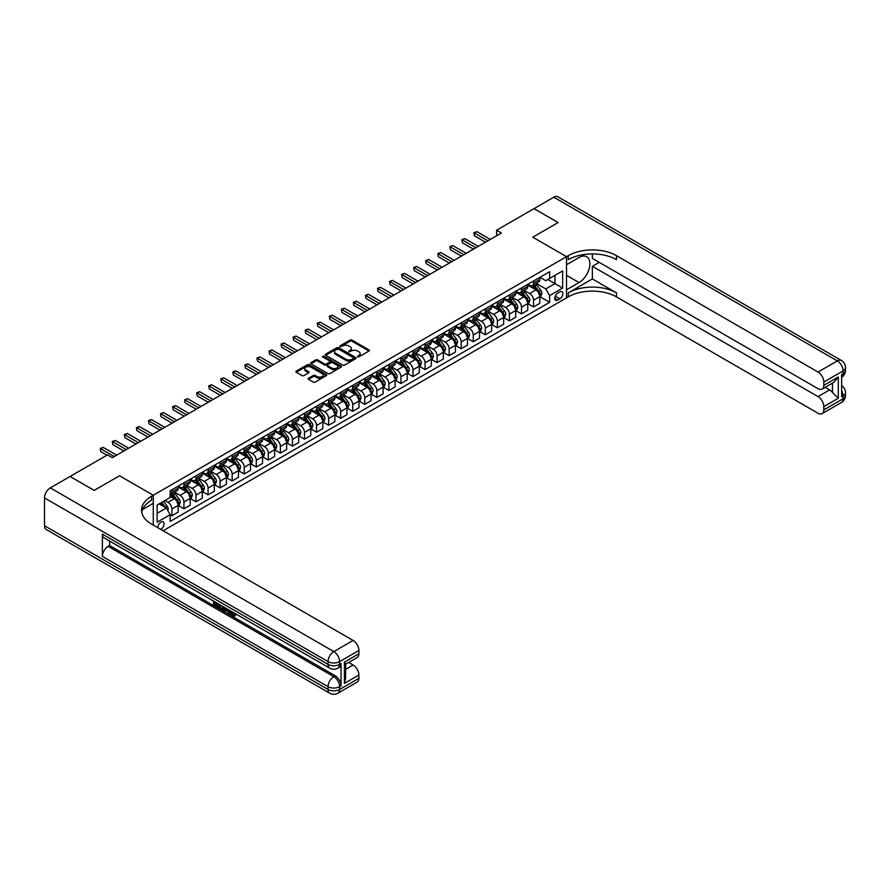 <?xml version="1.0" encoding="UTF-8"?>
<svg xmlns="http://www.w3.org/2000/svg" width="890" height="890" viewBox="0 0 890 890"><rect width="100%" height="100%" fill="white"/><g stroke="black" fill="none" stroke-linecap="round" stroke-linejoin="round"><path stroke-width="1.33" d="M357.613 356.823L358.937 356.823L368.994 351.016A1.335 0.768 0 0 0 369.383 350.471A1.335 0.768 0 0 0 368.994 349.926L351.962 340.08A1.335 0.768 0 0 0 350.059 340.08L340.002 345.887L340.002 346.655L342.628 345.91A4.283 2.47 0 0 1 348.691 345.91L350.115 346.722A4.283 2.47 0 0 1 351.361 348.468A4.283 2.47 0 0 1 350.115 350.226L348.813 351.739L351.439 350.983A4.283 2.47 0 0 1 357.491 350.983L358.915 351.806A4.283 2.47 0 0 1 360.172 353.553A4.283 2.47 0 0 1 358.915 355.31L357.613 356.823L357.613 356.056M160.69 529.372A4.361 2.514 120 0 0 161.001 529.216A4.361 2.514 120 0 0 163.849 525.367A4.361 2.514 120 0 0 163.182 521.874A4.361 2.514 120 0 0 161.001 522.085A4.361 2.514 120 0 0 157.931 527.77M308.507 378.228A1.335 0.768 0 0 0 308.118 378.773A1.335 0.768 0 0 0 308.507 379.329L313.291 382.088A1.335 0.768 0 0 0 315.182 382.088L326.352 375.636A1.335 0.768 0 0 0 326.741 375.091A1.335 0.768 0 0 0 326.352 374.545L309.308 364.711A1.335 0.768 0 0 0 307.417 364.711L296.248 371.152A1.335 0.768 0 0 0 295.858 371.697A1.335 0.768 0 0 0 296.248 372.243L302.022 375.58A1.335 0.768 0 0 0 303.913 375.58L308.697 372.821A1.335 0.768 0 0 0 309.086 372.276A1.335 0.768 0 0 0 308.697 371.731L305.837 370.073A3.582 2.069 0 0 1 304.781 368.616A3.582 2.069 0 0 1 306.994 366.702A3.582 2.069 0 0 1 310.899 367.147L322.113 373.622A3.582 2.069 0 0 1 323.159 375.091A3.582 2.069 0 0 1 320.956 377.004A3.582 2.069 0 0 1 317.051 376.548L315.182 375.469A1.335 0.768 0 0 0 313.291 375.469L308.507 378.228L308.507 379.329M44.5 525.756L328.032 689.45A8.188 4.728 120 0 0 329.723 693.199L46.191 529.505A8.188 4.728 -60 0 1 44.5 525.756L44.5 497.922A8.188 4.728 -60 0 1 50.285 487.898L70.054 476.484L94.162 490.401L119.527 475.761L94.218 490.379L70.11 476.517M70.11 476.462L107.479 454.879L112.296 457.671L501.426 233.002L496.598 230.221L533.967 208.649L558.086 222.567L532.765 237.185L566.518 256.665L153.28 495.252L119.527 475.761L153.28 495.252L151.545 496.253A34.098 19.68 0 0 0 141.554 510.17A34.098 19.68 0 0 0 151.545 524.088L353.096 640.455A8.188 4.728 60 0 1 358.893 650.479L339.602 661.615L339.602 664.396L341.048 663.562A8.188 4.728 60 0 1 339.357 667.311L337.911 668.145A8.188 4.728 -120 0 0 339.602 664.396A8.188 4.728 0 0 1 328.032 664.396L328.032 661.615L44.5 497.922M342.728 365.089A1.335 0.768 0 0 0 344.619 365.089L355.789 358.637A1.335 0.768 0 0 0 356.178 358.091A1.335 0.768 0 0 0 355.789 357.546L338.756 347.712A1.335 0.768 0 0 0 336.854 347.712L325.684 354.153A1.335 0.768 0 0 0 325.295 354.709A1.335 0.768 0 0 0 325.684 355.255L342.728 365.089M322.803 357.024L323.749 357.157L323.749 356.045L341.07 366.046A1.335 0.768 0 0 1 341.46 366.591A1.335 0.768 0 0 1 341.07 367.136L329.901 373.589A1.335 0.768 0 0 1 328.01 373.589L310.966 363.754L310.966 362.653A1.335 0.768 0 0 0 310.577 363.198A1.335 0.768 0 0 0 310.966 363.754M310.966 362.653L315.75 359.894A1.335 0.768 0 0 1 317.641 359.894L324.55 363.888A1.335 0.768 0 0 0 326.441 363.888L329.623 362.052A1.335 0.768 0 0 0 330.012 361.507A1.335 0.768 0 0 0 329.623 360.962L322.425 356.812L323.749 356.045M559.866 291.909L557.741 293.144A4.228 2.436 120 0 0 554.982 296.859A4.228 2.436 120 0 0 555.627 300.253A4.228 2.436 120 0 0 557.741 300.041L559.866 298.818A4.228 2.436 120 0 0 562.625 295.091A4.228 2.436 120 0 0 561.979 291.709A4.228 2.436 120 0 0 559.866 291.909M153.28 525.089L153.28 495.252L153.28 503.317L142.522 509.536M163.115 530.774L568.254 296.871A34.098 19.68 180 0 1 616.47 296.871L818.032 413.238A8.188 4.728 -120 0 0 822.126 413.639A8.188 4.728 -120 0 0 823.817 409.901L843.108 398.764L843.108 395.972L841.662 396.807L841.662 374.534L843.108 373.7L843.108 370.919L823.817 382.055L823.817 385.337L838.28 376.993L838.28 398.264L832.495 392.468L832.495 383.101M534.022 208.616L558.13 222.533L532.765 237.185L566.518 256.665L566.518 297.872L566.518 289.795L579.056 282.564A15.341 8.856 120 0 0 589.08 269.036A15.341 8.856 120 0 0 586.732 256.743A15.341 8.856 120 0 0 579.056 257.499L566.518 264.742L566.518 256.665L568.254 255.664A34.098 19.68 180 0 1 616.47 255.664L818.032 372.031L837.312 360.895L553.791 197.202L534.022 208.672M539.952 277.302L545.781 280.661L549.642 278.437L549.642 271.706L170.157 490.791L170.157 497.532L157.141 505.053L157.141 522.196L170.157 514.676L170.157 521.418L549.642 302.322L549.642 295.591L545.781 288.905L536.192 283.376M549.642 278.437L562.658 270.927L562.658 288.071L549.642 295.591M496.598 230.221L496.598 235.794M547.806 279.493L554.948 283.621L554.948 275.377L562.658 270.927M545.781 288.905L554.948 283.621L562.658 288.071M157.141 513.285L166.297 508.001L159.165 503.885M170.157 514.731L171.892 515.744L171.892 509.002A5.451 3.148 -120 0 0 168.032 502.316L164.95 500.536M171.892 515.744L178.167 512.117L178.167 505.387A5.451 3.148 -120 0 0 174.307 498.7L170.157 496.309M178.311 505.52L183.952 508.78L183.952 502.038A5.451 3.148 -120 0 0 180.091 495.363L174.551 492.159M183.952 508.78L190.215 505.164L190.215 498.422A5.451 3.148 -120 0 0 186.355 491.747L178.167 487.008M190.36 498.567L196 501.815L196 495.085A5.451 3.148 -120 0 0 192.151 488.399L186.611 485.206M196 501.815L202.275 498.2L202.275 491.458A5.451 3.148 -120 0 0 198.414 484.783L190.215 480.055M202.419 491.603L208.06 494.862L208.06 488.12A5.451 3.148 -120 0 0 204.199 481.445L198.659 478.242M208.06 494.862L214.323 491.236L214.323 484.505A5.451 3.148 -120 0 0 210.474 477.819L202.275 473.091M214.468 484.638L220.108 487.898L220.108 481.167A5.451 3.148 -120 0 0 216.259 474.481L210.719 471.288M220.108 487.898L226.383 484.282L226.383 477.541A5.451 3.148 -120 0 0 222.522 470.866L214.323 466.126M226.527 477.685L232.168 480.945L232.168 474.203A5.451 3.148 -120 0 0 228.307 467.517L222.767 464.324M232.168 480.945L238.442 477.318L238.442 470.588A5.451 3.148 -120 0 0 234.582 463.901L226.383 459.173M238.587 470.721L244.227 473.981L244.227 467.239A5.451 3.148 -120 0 0 240.367 460.564L234.827 457.36M244.227 473.981L250.49 470.365L250.49 463.623A5.451 3.148 -120 0 0 246.63 456.948L238.442 452.209M250.635 463.768L256.276 467.016L256.276 460.286A5.451 3.148 -120 0 0 252.415 453.6L246.886 450.407M256.276 467.016L262.55 463.401L262.55 456.67A5.451 3.148 -120 0 0 258.69 449.984L250.49 445.256M262.695 456.804L268.335 460.063L268.335 453.322A5.451 3.148 -120 0 0 264.475 446.647L258.934 443.443M268.335 460.063L274.598 456.436L274.598 449.706A5.451 3.148 -120 0 0 270.749 443.02L262.55 438.292M274.743 449.839L280.383 453.099L280.383 446.368A5.451 3.148 -120 0 0 276.534 439.682L270.994 436.489M280.383 453.099L286.658 449.483L286.658 442.742A5.451 3.148 -120 0 0 282.798 436.067L274.598 431.327M286.803 442.886L292.443 446.146L292.443 439.404A5.451 3.148 -120 0 0 288.582 432.718L283.042 429.525M292.443 446.146L298.706 442.519L298.706 435.789A5.451 3.148 -120 0 0 294.857 429.102L286.658 424.374M298.851 435.922L304.502 439.182L304.502 432.44A5.451 3.148 -120 0 0 300.642 425.765L295.102 422.561M304.502 439.182L310.766 435.566L310.766 428.824A5.451 3.148 -120 0 0 306.905 422.149L298.706 417.41M310.91 428.969L316.551 432.217L316.551 425.487A5.451 3.148 -120 0 0 312.69 418.801L307.15 415.608M316.551 432.217L322.825 428.602L322.825 421.871A5.451 3.148 -120 0 0 318.965 415.185L310.766 410.457M322.97 422.005L328.61 425.264L328.61 418.522A5.451 3.148 -120 0 0 324.75 411.848L319.21 408.644M328.61 425.264L334.874 421.649L334.874 414.907A5.451 3.148 -120 0 0 331.013 408.221L322.825 403.493M335.018 415.04L340.659 418.3L340.659 411.569A5.451 3.148 -120 0 0 336.798 404.883L331.269 401.69M340.659 418.3L346.933 414.684L346.933 407.943A5.451 3.148 -120 0 0 343.073 401.268L334.874 396.528M347.078 408.087L352.718 411.347L352.718 404.605A5.451 3.148 -120 0 0 348.858 397.919L343.318 394.726M352.718 411.347L358.982 407.72L358.982 400.99A5.451 3.148 -120 0 0 355.132 394.303L346.933 389.575M359.126 401.123L364.767 404.383L364.767 397.641A5.451 3.148 -120 0 0 360.917 390.966L355.377 387.762M364.767 404.383L371.041 400.767L371.041 394.025A5.451 3.148 -120 0 0 367.181 387.35L358.982 382.611M371.186 394.17L376.826 397.418L376.826 390.688A5.451 3.148 -120 0 0 372.966 384.002L367.425 380.809M376.826 397.418L383.089 393.803L383.089 387.072A5.451 3.148 -120 0 0 379.24 380.386L371.041 375.658M383.234 387.206L388.886 390.465L388.886 383.724A5.451 3.148 -120 0 0 385.025 377.049L379.485 373.845M388.886 390.465L395.149 386.85L395.149 380.108A5.451 3.148 -120 0 0 391.289 373.422L383.089 368.694M395.293 380.241L400.934 383.501L400.934 376.77A5.451 3.148 -120 0 0 397.074 370.084L391.533 366.891M400.934 383.501L407.208 379.885L407.208 373.144A5.451 3.148 -120 0 0 403.348 366.469L395.149 361.729M407.353 373.288L412.993 376.548L412.993 369.806A5.451 3.148 -120 0 0 409.133 363.131L403.593 359.927M412.993 376.548L419.257 372.921L419.257 366.191A5.451 3.148 -120 0 0 415.396 359.504L407.208 354.776M419.401 366.324L425.042 369.584L425.042 362.842A5.451 3.148 -120 0 0 421.181 356.167L415.652 352.963M425.042 369.584L431.316 365.968L431.316 359.226A5.451 3.148 -120 0 0 427.456 352.551L419.257 347.812M431.461 359.371L437.101 362.619L437.101 355.889A5.451 3.148 -120 0 0 433.241 349.203L427.701 346.01M437.101 362.619L443.365 359.004L443.365 352.273A5.451 3.148 -120 0 0 439.515 345.587L431.316 340.859M443.509 352.407L449.15 355.666L449.15 348.925A5.451 3.148 -120 0 0 445.3 342.25L439.76 339.046M449.15 355.666L455.424 352.051L455.424 345.309A5.451 3.148 -120 0 0 451.564 338.623L443.365 333.895M455.569 345.454L461.209 348.702L461.209 341.971A5.451 3.148 -120 0 0 457.349 335.285L451.809 332.092M461.209 348.702L467.473 345.086L467.473 338.345A5.451 3.148 -120 0 0 463.623 331.67L455.424 326.93M467.617 338.489L473.269 341.749L473.269 335.007A5.451 3.148 -120 0 0 469.408 328.332L463.868 325.128M473.269 341.749L479.532 338.122L479.532 331.392A5.451 3.148 -120 0 0 475.672 324.705L467.473 319.977M479.677 331.525L485.317 334.785L485.317 328.054A5.451 3.148 -120 0 0 481.457 321.368L475.928 318.164M485.317 334.785L491.591 331.169L491.591 324.427A5.451 3.148 -120 0 0 487.731 317.752L479.532 313.013M491.736 324.572L497.377 327.82L497.377 321.09A5.451 3.148 -120 0 0 493.516 314.404L487.976 311.211M497.377 327.82L503.64 324.205L503.64 317.474A5.451 3.148 -120 0 0 499.78 310.788L491.591 306.06M503.784 317.608L509.425 320.867L509.425 314.126A5.451 3.148 -120 0 0 505.576 307.451L500.035 304.247M509.425 320.867L515.699 317.252L515.699 310.51A5.451 3.148 -120 0 0 511.839 303.824L503.64 299.096M515.844 310.655L521.484 313.903L521.484 307.172A5.451 3.148 -120 0 0 517.624 300.486L512.084 297.293M521.484 313.903L527.748 310.287L527.748 303.546A5.451 3.148 -120 0 0 523.899 296.871L515.699 292.131M527.892 303.69L533.533 306.95L533.533 300.208A5.451 3.148 -120 0 0 529.683 293.533L524.143 290.329M533.533 306.95L539.807 303.323L539.807 296.593A5.451 3.148 -120 0 0 535.947 289.906L527.748 285.178M527.892 284.255L529.683 285.29A5.451 3.148 -120 0 0 532.409 285.557A5.451 3.148 -120 0 0 533.533 283.065L533.533 280.995M515.844 291.219L517.624 292.243A5.451 3.148 -120 0 0 520.35 292.521A5.451 3.148 -120 0 0 521.484 290.018L521.484 287.959M503.784 298.172L505.576 299.207A5.451 3.148 -120 0 0 508.301 299.474A5.451 3.148 -120 0 0 509.425 296.982L509.425 294.924M491.736 305.136L493.516 306.171A5.451 3.148 -120 0 0 496.242 306.438A5.451 3.148 -120 0 0 497.377 303.935L497.377 301.877M479.677 312.101L481.457 313.124A5.451 3.148 -120 0 0 484.193 313.402A5.451 3.148 -120 0 0 485.317 310.899L485.317 308.841M467.617 319.054L469.408 320.089A5.451 3.148 -120 0 0 472.134 320.356A5.451 3.148 -120 0 0 473.269 317.864L473.269 315.794M455.569 326.018L457.349 327.042A5.451 3.148 -120 0 0 460.074 327.32A5.451 3.148 -120 0 0 461.209 324.817L461.209 322.759M443.509 332.971L445.3 334.006A5.451 3.148 -120 0 0 448.026 334.273A5.451 3.148 -120 0 0 449.15 331.781L449.15 329.723M431.461 339.935L433.241 340.97A5.451 3.148 -120 0 0 435.966 341.237A5.451 3.148 -120 0 0 437.101 338.734L437.101 336.676M419.401 346.9L421.181 347.923A5.451 3.148 -120 0 0 423.918 348.19A5.451 3.148 -120 0 0 425.042 345.698L425.042 343.64M407.353 353.853L409.133 354.887A5.451 3.148 -120 0 0 411.859 355.155A5.451 3.148 -120 0 0 412.993 352.663L412.993 350.593M395.293 360.817L397.074 361.841A5.451 3.148 -120 0 0 399.81 362.119A5.451 3.148 -120 0 0 400.934 359.616L400.934 357.558M383.234 367.77L385.025 368.805A5.451 3.148 -120 0 0 387.751 369.072A5.451 3.148 -120 0 0 388.886 366.58L388.886 364.522M371.186 374.734L372.966 375.769A5.451 3.148 -120 0 0 375.691 376.036A5.451 3.148 -120 0 0 376.826 373.533L376.826 371.475M359.126 381.699L360.917 382.722A5.451 3.148 -120 0 0 363.643 382.989A5.451 3.148 -120 0 0 364.767 380.497L364.767 378.439M347.078 388.652L348.858 389.686A5.451 3.148 -120 0 0 351.583 389.954A5.451 3.148 -120 0 0 352.718 387.462L352.718 385.392M335.018 395.616L336.798 396.64A5.451 3.148 -120 0 0 339.535 396.918A5.451 3.148 -120 0 0 340.659 394.415L340.659 392.357M322.97 402.569L324.75 403.604A5.451 3.148 -120 0 0 327.476 403.871A5.451 3.148 -120 0 0 328.61 401.379L328.61 399.321M310.91 409.534L312.69 410.568A5.451 3.148 -120 0 0 315.427 410.835A5.451 3.148 -120 0 0 316.551 408.332L316.551 406.274M298.851 416.498L300.642 417.521A5.451 3.148 -120 0 0 303.368 417.788A5.451 3.148 -120 0 0 304.502 415.296L304.502 413.238M286.803 423.451L288.582 424.486A5.451 3.148 -120 0 0 291.308 424.753A5.451 3.148 -120 0 0 292.443 422.261L292.443 420.191M274.743 430.415L276.534 431.439A5.451 3.148 -120 0 0 279.26 431.717A5.451 3.148 -120 0 0 280.383 429.214L280.383 427.156M262.695 437.368L264.475 438.403A5.451 3.148 -120 0 0 267.2 438.67A5.451 3.148 -120 0 0 268.335 436.178L268.335 434.12M250.635 444.332L252.415 445.367A5.451 3.148 -120 0 0 255.152 445.634A5.451 3.148 -120 0 0 256.276 443.131L256.276 441.073M238.587 451.297L240.367 452.32A5.451 3.148 -120 0 0 243.092 452.587A5.451 3.148 -120 0 0 244.227 450.095L244.227 448.037M226.527 458.25L228.307 459.284A5.451 3.148 -120 0 0 231.044 459.551A5.451 3.148 -120 0 0 232.168 457.06L232.168 454.99M214.468 465.214L216.259 466.238A5.451 3.148 -120 0 0 218.985 466.516A5.451 3.148 -120 0 0 220.108 464.013L220.108 461.955M202.419 472.167L204.199 473.202A5.451 3.148 -120 0 0 206.925 473.469A5.451 3.148 -120 0 0 208.06 470.977L208.06 468.919M190.36 479.132L192.151 480.166A5.451 3.148 -120 0 0 194.877 480.433A5.451 3.148 -120 0 0 196 477.93L196 475.872M178.311 486.096L180.091 487.119A5.451 3.148 -120 0 0 182.817 487.386A5.451 3.148 -120 0 0 183.952 484.894L183.952 482.836M539.952 296.726L549.642 302.322M532.409 285.557L538.673 281.941A5.451 3.148 -120 0 0 539.807 279.438L539.807 277.38M520.35 292.521L526.624 288.894A5.451 3.148 -120 0 0 527.748 286.402L527.748 284.344M508.301 299.474L514.565 295.858A5.451 3.148 -120 0 0 515.699 293.366L515.699 291.297M496.242 306.438L502.516 302.822A5.451 3.148 -120 0 0 503.64 300.319L503.64 298.261M484.193 313.402L490.457 309.776A5.451 3.148 -120 0 0 491.591 307.284L491.591 305.226M472.134 320.356L478.397 316.74A5.451 3.148 -120 0 0 479.532 314.237L479.532 312.179M460.074 327.32L466.349 323.693A5.451 3.148 -120 0 0 467.473 321.201L467.473 319.143M448.026 334.273L454.289 330.657A5.451 3.148 -120 0 0 455.424 328.154L455.424 326.096M435.966 341.237L442.241 337.622A5.451 3.148 -120 0 0 443.365 335.118L443.365 333.06M423.918 348.19L430.182 344.575A5.451 3.148 -120 0 0 431.316 342.083L431.316 340.024M411.859 355.155L418.133 351.539A5.451 3.148 -120 0 0 419.257 349.036L419.257 346.978M399.81 362.119L406.074 358.492A5.451 3.148 -120 0 0 407.208 356L407.208 353.942M387.751 369.072L394.014 365.456A5.451 3.148 -120 0 0 395.149 362.953L395.149 360.895M375.691 376.036L381.966 372.421A5.451 3.148 -120 0 0 383.089 369.917L383.089 367.859M363.643 382.989L369.906 379.374A5.451 3.148 -120 0 0 371.041 376.882L371.041 374.812M351.583 389.954L357.858 386.338A5.451 3.148 -120 0 0 358.982 383.835L358.982 381.777M339.535 396.918L345.798 393.291A5.451 3.148 -120 0 0 346.933 390.799L346.933 388.741M327.476 403.871L333.75 400.255A5.451 3.148 -120 0 0 334.874 397.752L334.874 395.694M315.427 410.835L321.691 407.22A5.451 3.148 -120 0 0 322.825 404.716L322.825 402.658M303.368 417.788L309.631 414.173A5.451 3.148 -120 0 0 310.766 411.681L310.766 409.611M291.308 424.753L297.583 421.137A5.451 3.148 -120 0 0 298.706 418.634L298.706 416.576M279.26 431.717L285.523 428.09A5.451 3.148 -120 0 0 286.658 425.598L286.658 423.54M267.2 438.67L273.475 435.054A5.451 3.148 -120 0 0 274.598 432.551L274.598 430.493M255.152 445.634L261.415 442.019A5.451 3.148 -120 0 0 262.55 439.515L262.55 437.457M243.092 452.587L249.367 448.972A5.451 3.148 -120 0 0 250.49 446.48L250.49 444.41M231.044 459.551L237.307 455.936A5.451 3.148 -120 0 0 238.442 453.433L238.442 451.375M218.985 466.516L225.248 462.889A5.451 3.148 -120 0 0 226.383 460.397L226.383 458.339M206.925 473.469L213.2 469.853A5.451 3.148 -120 0 0 214.323 467.35L214.323 465.292M194.877 480.433L201.14 476.806A5.451 3.148 -120 0 0 202.275 474.314L202.275 472.256M182.817 487.386L189.092 483.771A5.451 3.148 -120 0 0 190.215 481.279L190.215 479.209M170.157 494.573A5.451 3.148 -120 0 0 170.769 494.351L177.032 490.735A5.451 3.148 -120 0 0 178.167 488.232L178.167 486.174M170.769 494.351A5.451 3.148 -120 0 0 171.892 491.847L171.892 489.789M166.297 508.001L170.157 514.676M357.991 356.957L358.915 356.423A4.283 2.47 0 0 0 360.172 354.665L360.172 353.553M351.361 348.468L351.361 349.592A4.283 2.47 0 0 1 350.115 351.339L349.18 351.873M368.983 351.027L351.962 341.204A1.335 0.768 0 0 0 350.059 341.204L340.38 346.789M355.778 358.648L338.756 348.824A1.335 0.768 0 0 0 336.854 348.824L325.707 355.266L325.684 354.153M353.419 358.47L353.419 357.713L338.467 349.08L335.775 349.87A4.283 2.47 0 0 0 334.518 351.617A4.283 2.47 0 0 0 335.775 353.363L345.999 359.271A4.283 2.47 0 0 0 352.051 359.271L353.419 358.47L353.419 359.593L353.697 358.091M334.518 351.617L334.518 352.729A4.283 2.47 0 0 0 335.775 354.476L335.775 353.363M353.419 359.593L352.051 360.383A4.283 2.47 0 0 1 345.999 360.383L335.775 354.476M310.988 363.754L315.75 361.006L315.75 359.894M330.012 361.507L330.012 362.619A1.335 0.768 0 0 1 329.623 363.165L326.441 365A1.335 0.768 0 0 1 324.55 365L317.641 361.006A1.335 0.768 0 0 0 315.75 361.006M323.749 357.157L341.048 367.147M331.725 368.026A3.582 2.069 0 0 0 335.63 368.471A3.582 2.069 0 0 0 337.833 366.569A3.582 2.069 0 0 0 336.787 365.1L332.838 362.82A1.335 0.768 0 0 0 330.947 362.82L327.776 364.655A1.335 0.768 0 0 0 327.375 365.2A1.335 0.768 0 0 0 327.776 365.745L331.725 368.026L331.725 369.139A3.582 2.069 0 0 0 335.63 369.584A3.582 2.069 0 0 0 337.833 367.681L337.833 366.569M327.375 365.2L327.375 366.313A1.335 0.768 0 0 0 327.776 366.858L327.776 365.745M331.725 369.139L327.776 366.858M323.159 375.091L323.159 376.203A3.582 2.069 0 0 1 320.956 378.117A3.582 2.069 0 0 1 317.051 377.66L315.182 376.581A1.335 0.768 0 0 0 313.291 376.581L308.53 379.34M304.781 368.616L304.781 369.728A3.582 2.069 0 0 0 305.837 371.186L305.837 370.073M308.674 372.832L305.837 371.186M326.352 374.545L326.352 375.636L309.308 365.823A1.335 0.768 0 0 0 307.417 365.823L296.27 372.254L296.248 371.152M539.807 296.815L540.964 296.147L541.932 293.366A3.616 2.091 -120 0 0 540.775 290.285L536.837 285.022A10.435 6.019 -120 0 0 535.691 283.665M531.775 287.503A10.435 6.019 -120 0 0 529.639 285.267M538.817 294.178L539.974 293.511A3.616 2.091 -120 0 0 538.94 291.341L535.001 286.079A10.435 6.019 -120 0 0 533.866 284.722M532.888 285.278A8.655 4.995 60 0 1 534.312 286.892L537.649 291.341M532.71 285.39A10.435 6.019 60 0 1 533.844 286.747L536.459 290.251M487.92 240.801L474.47 233.035L476.884 231.645L490.334 239.41M485.506 242.191L474.47 235.817L473.936 232.724L476.884 231.645M474.47 235.817L473.936 232.724M527.748 303.768L528.905 303.101L529.873 300.319A3.616 2.091 -120 0 0 528.716 297.238L524.777 291.987A10.435 6.019 -120 0 0 523.643 290.618M519.716 294.457A10.435 6.019 -120 0 0 517.591 292.22M526.769 301.143L527.926 300.475A3.616 2.091 -120 0 0 526.891 298.306L522.942 293.044A10.435 6.019 -120 0 0 521.807 291.675M520.839 292.243A8.655 4.995 60 0 1 522.263 293.856L525.59 298.306M520.65 292.343A10.435 6.019 60 0 1 521.785 293.711L524.41 297.204M515.699 310.732L516.856 310.065L517.813 307.284A3.616 2.091 -120 0 0 516.667 304.202L512.729 298.94A10.435 6.019 -120 0 0 511.583 297.583M507.667 301.421A10.435 6.019 -120 0 0 505.531 299.185M514.709 308.107L515.866 307.439A3.616 2.091 -120 0 0 514.832 305.259L510.893 299.997A10.435 6.019 -120 0 0 509.748 298.639M508.78 299.196A8.655 4.995 60 0 1 510.204 300.809L513.541 305.27M508.591 299.307A10.435 6.019 60 0 1 509.736 300.664L512.351 304.169M503.64 317.697L504.797 317.029L505.765 314.237A3.616 2.091 -120 0 0 504.608 311.166L500.67 305.904A10.435 6.019 -120 0 0 499.535 304.536M495.608 308.374A10.435 6.019 -120 0 0 493.472 306.149M502.65 315.06L503.807 314.393A3.616 2.091 -120 0 0 502.772 312.223L498.834 306.961A10.435 6.019 -120 0 0 497.699 305.593M496.731 306.16A8.655 4.995 60 0 1 498.144 307.773L501.482 312.223M496.542 306.26A10.435 6.019 60 0 1 497.677 307.628L500.302 311.122M475.872 247.765L462.411 239.989L464.825 238.598L478.275 246.363M473.458 249.156L462.411 242.781L461.888 239.688L464.825 238.598M462.411 242.781L461.888 239.688M463.812 254.718L450.362 246.953L452.765 245.562L466.226 253.327M461.398 256.109L450.362 249.734L449.828 246.652L452.765 245.562M450.362 249.734L449.828 246.652M451.753 261.682L438.303 253.917L440.717 252.526L454.167 260.292M449.35 263.073L438.303 256.698L437.769 253.606L440.717 252.526M438.303 256.698L437.769 253.606M491.591 324.65L492.749 323.982L493.705 321.201A3.616 2.091 -120 0 0 492.559 318.119L488.61 312.857A10.435 6.019 -120 0 0 487.475 311.5M483.559 315.338A10.435 6.019 -120 0 0 481.423 313.102M490.601 322.024L491.758 321.357A3.616 2.091 -120 0 0 490.724 319.176L486.786 313.925A10.435 6.019 -120 0 0 485.64 312.557M484.672 313.113A8.655 4.995 60 0 1 486.096 314.737L489.433 319.187M484.483 313.224A10.435 6.019 60 0 1 485.628 314.593L488.243 318.086M439.705 268.635L426.254 260.87L428.657 259.48L442.119 267.245M437.29 270.037L426.254 263.651L425.72 260.57L428.657 259.48M426.254 263.651L425.72 260.57M592.362 278.937L568.254 292.866A34.098 19.68 180 0 1 616.47 292.866L592.362 278.937L592.362 266.299L599.215 262.35M592.362 253.906L592.362 258.4L818.032 388.685A8.188 4.728 -120 0 0 822.126 389.086A8.188 4.728 -120 0 0 823.817 385.337M838.28 398.264L823.817 406.608L823.817 409.901M823.817 406.608A8.188 4.728 -120 0 0 818.032 396.584L829.602 389.909A8.188 4.728 60 0 1 832.495 392.468M592.362 266.299L818.032 396.584M553.791 197.202A8.188 4.728 -60 0 1 557.885 196.801L841.406 360.495A8.188 4.728 120 0 0 837.312 360.895A8.188 4.728 60 0 1 843.108 370.919A8.188 4.728 180 0 0 845.5 367.581A8.188 8.188 0 0 0 841.406 360.495M823.817 382.055A8.188 4.728 -120 0 0 818.032 372.031M825.152 387.339L829.602 389.909M568.254 255.664L568.254 259.68A34.098 19.68 180 0 1 616.47 259.68L616.47 255.664M822.126 389.086L833.952 382.255L838.28 376.993M230.677 610.963L233.825 615.302M230.599 611.764L232.39 615.513L234.782 614.334L235.594 615.023L234.148 616.548L232.457 616.325L229.843 610.484M225.949 610.429L224.814 611.819L223.946 611.319L225.404 607.915M229.075 610.039L230.232 614.056L229.453 614.512L227.929 611.575L225.47 610.151L224.814 611.819M215.191 603.186L215.191 604.61L218.606 606.58L218.606 607.347L217.839 607.792L213.611 605.356L213.611 601.106M218.239 603.776L217.46 604.499L214.423 602.741L214.423 605.055L215.191 604.61M102.361 534.111L328.032 664.396A8.188 4.728 120 0 0 329.723 668.145L104.052 537.86A8.188 4.728 -60 0 1 102.361 534.111L102.361 556.384A8.188 4.728 -60 0 1 108.146 546.36L109.592 545.526L335.263 675.81A8.188 4.728 60 0 1 341.048 685.834L341.048 663.562M109.592 545.526L109.592 541.053M223.635 606.891L223.702 607.803L224.447 607.369L223.668 609.561L221.02 609.639L218.951 608.437L218.951 604.188M344.419 662.115L345.62 663.929L345.62 678.236L344.419 683.386L344.419 662.115L358.893 653.761L358.893 650.479M358.893 653.761A8.188 4.728 60 0 1 357.19 657.51L345.62 664.196M348.646 662.438L353.096 665.008A8.188 4.728 60 0 1 358.893 675.032L344.419 683.386M341.048 685.834L339.602 686.668L339.602 689.45L358.893 678.314L358.893 675.032M358.893 678.314A8.188 4.728 60 0 1 357.19 682.063L337.911 693.199A8.188 4.728 -120 0 0 339.602 689.45A8.188 4.728 0 0 1 328.032 689.45L328.032 686.668L102.361 556.384M151.545 496.253L151.545 500.258A34.098 19.68 0 0 0 141.733 512.173M214.423 605.055L217.839 607.024L218.606 606.58M217.839 607.024L217.839 607.792M214.423 601.573L217.805 603.531M217.46 603.731L217.46 604.499M223.702 607.803L222.901 610.006M219.763 604.666L219.763 608.137L220.954 608.827L222.322 609.138L222.823 606.424M220.542 605.111L220.542 607.692L223.101 608.693M219.763 608.137L220.542 607.692M220.954 608.827L221.732 608.382M227.996 609.416L229.453 614.512M226.171 608.36L225.715 609.517L227.684 610.662L227.228 608.971M226.65 608.638L227.406 609.606M225.715 609.517L226.483 609.072M232.39 615.513L233.158 615.068M233.514 615.646L234.003 614.779L234.827 615.468L235.594 615.023M234.827 615.468L234.148 616.548M479.532 331.614L480.689 330.947L481.657 328.154A3.616 2.091 -120 0 0 480.5 325.084L476.562 319.822A10.435 6.019 -120 0 0 475.416 318.453M471.5 322.302A10.435 6.019 -120 0 0 469.364 320.066M478.542 328.977L479.699 328.31A3.616 2.091 -120 0 0 478.664 326.141L474.726 320.878A10.435 6.019 -120 0 0 473.591 319.521M472.612 320.077A8.655 4.995 60 0 1 474.036 321.691L477.374 326.141M472.434 320.189A10.435 6.019 60 0 1 473.569 321.546L476.195 325.05M427.645 275.6L414.195 267.834L416.609 266.444L430.059 274.209M425.242 276.99L414.195 270.616L413.661 267.523L416.609 266.444M414.195 270.616L413.661 267.523M467.473 338.567L468.63 337.9L469.597 335.118A3.616 2.091 -120 0 0 468.44 332.037L464.502 326.786A10.435 6.019 -120 0 0 463.367 325.417M459.451 329.255A10.435 6.019 -120 0 0 457.315 327.019M466.493 335.942L467.651 335.274A3.616 2.091 -120 0 0 466.616 333.105L462.678 327.843A10.435 6.019 -120 0 0 461.532 326.474M460.564 327.042A8.655 4.995 60 0 1 461.988 328.655L465.314 333.105M460.375 327.142A10.435 6.019 60 0 1 461.51 328.51L464.135 332.003M415.597 282.564L402.135 274.788L404.55 273.397L418 281.162M413.183 283.954L402.135 277.58L401.613 274.487L404.55 273.397M402.135 277.58L401.613 274.487M455.424 345.531L456.581 344.864L457.549 342.083A3.616 2.091 -120 0 0 456.392 339.001L452.454 333.739A10.435 6.019 -120 0 0 451.308 332.382M447.392 336.22A10.435 6.019 -120 0 0 445.256 333.984M454.434 342.906L455.591 342.238A3.616 2.091 -120 0 0 454.556 340.058L450.618 334.796A10.435 6.019 -120 0 0 449.483 333.439M448.504 333.995A8.655 4.995 60 0 1 449.928 335.608L453.266 340.069M448.326 334.106A10.435 6.019 60 0 1 449.461 335.463L452.076 338.968M403.537 289.517L390.087 281.752L392.501 280.361L405.951 288.126M401.123 290.908L390.087 284.533L389.553 281.44L392.501 280.361M390.087 284.533L389.553 281.44M443.365 352.496L444.522 351.828L445.49 349.036A3.616 2.091 -120 0 0 444.332 345.965L440.394 340.703A10.435 6.019 -120 0 0 439.26 339.335M435.332 343.173A10.435 6.019 -120 0 0 433.196 340.948M442.386 349.859L443.543 349.192A3.616 2.091 -120 0 0 442.508 347.022L438.559 341.76A10.435 6.019 -120 0 0 437.424 340.392M436.456 340.959A8.655 4.995 60 0 1 437.88 342.572L441.206 347.022M436.267 341.059A10.435 6.019 60 0 1 437.402 342.428L440.027 345.921M391.489 296.481L378.028 288.716L380.442 287.314L393.892 295.091M389.075 297.872L378.028 291.497L377.505 288.405L380.442 287.314M378.028 291.497L377.505 288.405M431.316 359.449L432.473 358.781L433.43 356A3.616 2.091 -120 0 0 432.284 352.918L428.346 347.656A10.435 6.019 -120 0 0 427.2 346.299M423.284 350.137A10.435 6.019 -120 0 0 421.148 347.901M430.326 356.823L431.483 356.156A3.616 2.091 -120 0 0 430.449 353.975L426.51 348.724A10.435 6.019 -120 0 0 425.364 347.356M424.397 347.912A8.655 4.995 60 0 1 425.82 349.536L429.158 353.986M424.207 348.023A10.435 6.019 60 0 1 425.353 349.392L427.968 352.885M379.429 303.434L365.979 295.669L368.382 294.279L381.843 302.044M377.015 304.825L365.979 298.45L365.445 295.369L368.382 294.279M365.979 298.45L365.445 295.369M419.257 366.413L420.414 365.745L421.382 362.953A3.616 2.091 -120 0 0 420.225 359.883L416.286 354.62A10.435 6.019 -120 0 0 415.152 353.252M411.224 357.101A10.435 6.019 -120 0 0 409.089 354.865M418.267 363.776L419.424 363.109A3.616 2.091 -120 0 0 418.389 360.94L414.451 355.677A10.435 6.019 -120 0 0 413.316 354.32M412.348 354.876A8.655 4.995 60 0 1 413.761 356.49L417.099 360.94M412.159 354.988A10.435 6.019 60 0 1 413.294 356.345L415.919 359.849M367.37 310.399L353.92 302.633L356.334 301.243L369.784 309.008M364.967 311.789L353.92 305.415L353.386 302.322L356.334 301.243M353.92 305.415L353.386 302.322M407.208 373.366L408.365 372.699L409.322 369.917A3.616 2.091 -120 0 0 408.176 366.836L404.227 361.585A10.435 6.019 -120 0 0 403.092 360.216M399.176 364.055A10.435 6.019 -120 0 0 397.04 361.818M406.218 370.741L407.375 370.073A3.616 2.091 -120 0 0 406.341 367.904L402.402 362.642A10.435 6.019 -120 0 0 401.257 361.273M400.289 361.841A8.655 4.995 60 0 1 401.713 363.454L405.05 367.904M400.099 361.941A10.435 6.019 60 0 1 401.245 363.309L403.86 366.802M355.321 317.363L341.871 309.587L344.274 308.196L357.736 315.961M352.907 318.753L341.871 312.379L341.337 309.286L344.274 308.196M341.871 312.379L341.337 309.286M395.149 380.33L396.306 379.663L397.274 376.882A3.616 2.091 -120 0 0 396.117 373.8L392.178 368.538A10.435 6.019 -120 0 0 391.033 367.181M387.117 371.019A10.435 6.019 -120 0 0 384.981 368.783M394.159 377.705L395.316 377.037A3.616 2.091 -120 0 0 394.281 374.857L390.343 369.595A10.435 6.019 -120 0 0 389.208 368.238M388.229 368.794A8.655 4.995 60 0 1 389.653 370.407L392.991 374.868M388.051 368.905A10.435 6.019 60 0 1 389.186 370.262L391.811 373.767M343.262 324.316L329.812 316.551L332.226 315.16L345.676 322.925M340.859 325.707L329.812 319.332L329.278 316.239L332.226 315.16M329.812 319.332L329.278 316.239M383.089 387.295L384.246 386.627L385.214 383.835A3.616 2.091 -120 0 0 384.057 380.764L380.119 375.502A10.435 6.019 -120 0 0 378.984 374.134M375.068 377.972A10.435 6.019 -120 0 0 372.932 375.747M382.11 384.658L383.267 383.991A3.616 2.091 -120 0 0 382.233 381.821L378.295 376.559A10.435 6.019 -120 0 0 377.149 375.191M376.181 375.758A8.655 4.995 60 0 1 377.605 377.371L380.931 381.821M375.992 375.858A10.435 6.019 60 0 1 377.126 377.226L379.752 380.72M331.214 331.28L317.752 323.515L320.166 322.113L333.617 329.89M328.799 332.671L317.752 326.296L317.229 323.204L320.166 322.113M317.752 326.296L317.229 323.204M371.041 394.248L372.198 393.58L373.166 390.799A3.616 2.091 -120 0 0 372.009 387.717L368.071 382.455A10.435 6.019 -120 0 0 366.925 381.098M363.009 384.936A10.435 6.019 -120 0 0 360.873 382.7M370.051 391.622L371.208 390.955A3.616 2.091 -120 0 0 370.173 388.774L366.235 383.512A10.435 6.019 -120 0 0 365.1 382.155M364.121 382.711A8.655 4.995 60 0 1 365.545 384.335L368.883 388.785M363.943 382.822A10.435 6.019 60 0 1 365.078 384.191L367.692 387.684M319.154 338.233L305.704 330.468L308.118 329.078L321.568 336.843M316.74 339.624L305.704 333.249L305.17 330.168L308.118 329.078M305.704 333.249L305.17 330.168M358.982 401.212L360.139 400.545L361.106 397.752A3.616 2.091 -120 0 0 359.949 394.682L356.011 389.42A10.435 6.019 -120 0 0 354.876 388.051M350.949 391.9A10.435 6.019 -120 0 0 348.813 389.664M358.003 398.575L359.159 397.908A3.616 2.091 -120 0 0 358.125 395.739L354.176 390.476A10.435 6.019 -120 0 0 353.041 389.119M352.073 389.675A8.655 4.995 60 0 1 353.497 391.289L356.823 395.739M351.884 389.787A10.435 6.019 60 0 1 353.019 391.144L355.644 394.637M307.106 345.198L293.644 337.432L296.059 336.042L309.509 343.807M304.692 346.588L293.644 340.214L293.122 337.121L296.059 336.042M293.644 340.214L293.122 337.121M346.933 408.165L348.09 407.498L349.047 404.716A3.616 2.091 -120 0 0 347.901 401.635L343.952 396.384A10.435 6.019 -120 0 0 342.817 395.015M338.901 398.853A10.435 6.019 -120 0 0 336.765 396.617M345.943 405.54L347.1 404.872A3.616 2.091 -120 0 0 346.065 402.703L342.127 397.441A10.435 6.019 -120 0 0 340.981 396.072M340.013 396.64A8.655 4.995 60 0 1 341.437 398.253L344.775 402.703M339.824 396.74A10.435 6.019 60 0 1 340.97 398.108L343.584 401.601M295.046 352.162L281.596 344.386L283.999 342.995L297.46 350.76M292.632 353.553L281.596 347.178L281.062 344.085L283.999 342.995M281.596 347.178L281.062 344.085M334.874 415.129L336.031 414.462L336.999 411.681A3.616 2.091 -120 0 0 335.841 408.599L331.903 403.337A10.435 6.019 -120 0 0 330.769 401.98M326.841 405.818A10.435 6.019 -120 0 0 324.705 403.582M333.884 412.504L335.041 411.825A3.616 2.091 -120 0 0 334.006 409.656L330.068 404.394A10.435 6.019 -120 0 0 328.933 403.036M327.965 403.593A8.655 4.995 60 0 1 329.378 405.206L332.715 409.667M327.776 403.704A10.435 6.019 60 0 1 328.911 405.061L331.536 408.566M282.987 359.115L269.536 351.35L271.951 349.959L285.401 357.724M280.584 360.506L269.536 354.131L269.002 351.038L271.951 349.959M269.536 354.131L269.002 351.038M322.825 422.094L323.982 421.415L324.939 418.634A3.616 2.091 -120 0 0 323.793 415.563L319.844 410.301A10.435 6.019 -120 0 0 318.709 408.933M314.793 412.771A10.435 6.019 -120 0 0 312.657 410.535M321.835 419.457L322.992 418.79A3.616 2.091 -120 0 0 321.957 416.62L318.019 411.358A10.435 6.019 -120 0 0 316.873 409.99M315.906 410.557A8.655 4.995 60 0 1 317.329 412.17L320.667 416.62M315.716 410.657A10.435 6.019 60 0 1 316.862 412.026L319.477 415.519M270.938 366.079L257.488 358.314L259.891 356.912L273.352 364.689M268.524 367.47L257.488 361.095L256.954 358.003L259.891 356.912M257.488 361.095L256.954 358.003M310.766 429.047L311.923 428.379L312.891 425.598A3.616 2.091 -120 0 0 311.734 422.516L307.795 417.254A10.435 6.019 -120 0 0 306.649 415.897M302.733 419.735A10.435 6.019 -120 0 0 300.598 417.499M309.776 426.421L310.933 425.754A3.616 2.091 -120 0 0 309.898 423.573L305.96 418.311A10.435 6.019 -120 0 0 304.825 416.954M303.846 417.51A8.655 4.995 60 0 1 305.27 419.134L308.607 423.584M303.668 417.621A10.435 6.019 60 0 1 304.803 418.99L307.428 422.483M258.879 373.032L245.429 365.267L247.843 363.877L261.293 371.642M256.476 374.423L245.429 368.048L244.895 364.967L247.843 363.877M245.429 368.048L244.895 364.967M298.706 436.011L299.863 435.344L300.831 432.551A3.616 2.091 -120 0 0 299.674 429.481L295.736 424.219A10.435 6.019 -120 0 0 294.601 422.85M290.685 426.699A10.435 6.019 -120 0 0 288.549 424.463M297.727 433.374L298.884 432.707A3.616 2.091 -120 0 0 297.85 430.538L293.9 425.275A10.435 6.019 -120 0 0 292.766 423.918M291.798 424.474A8.655 4.995 60 0 1 293.222 426.088L296.548 430.538M291.608 424.586A10.435 6.019 60 0 1 292.743 425.943L295.369 429.436M246.83 379.997L233.369 372.231L235.783 370.841L249.233 378.606M244.416 381.387L233.369 375.013L232.846 371.92L235.783 370.841M233.369 375.013L232.846 371.92M286.658 442.964L287.815 442.297L288.772 439.515A3.616 2.091 -120 0 0 287.626 436.434L283.688 431.183A10.435 6.019 -120 0 0 282.542 429.814M278.626 433.653A10.435 6.019 -120 0 0 276.49 431.416M285.668 440.339L286.825 439.671A3.616 2.091 -120 0 0 285.79 437.491L281.852 432.24A10.435 6.019 -120 0 0 280.717 430.871M279.738 431.428A8.655 4.995 60 0 1 281.162 433.052L284.5 437.502M279.56 431.539A10.435 6.019 60 0 1 280.695 432.907L283.309 436.4M234.771 386.961L221.321 379.185L223.735 377.794L237.185 385.559M232.357 388.351L221.321 381.977L220.787 378.884L223.735 377.794M221.321 381.977L220.787 378.884M274.598 449.928L275.755 449.261L276.723 446.48A3.616 2.091 -120 0 0 275.566 443.398L271.628 438.136A10.435 6.019 -120 0 0 270.493 436.779M266.566 440.617A10.435 6.019 -120 0 0 264.43 438.381M273.619 447.303L274.776 446.624A3.616 2.091 -120 0 0 273.742 444.455L269.792 439.193A10.435 6.019 -120 0 0 268.658 437.836M267.69 438.392A8.655 4.995 60 0 1 269.114 440.005L272.44 444.455M267.501 438.503A10.435 6.019 60 0 1 268.635 439.86L271.261 443.365M222.722 393.914L209.261 386.149L211.675 384.758L225.126 392.523M220.308 395.305L209.261 388.93L208.738 385.837L211.675 384.758M209.261 388.93L208.738 385.837M262.55 456.893L263.707 456.214L264.664 453.433A3.616 2.091 -120 0 0 263.518 450.362L259.569 445.1A10.435 6.019 -120 0 0 258.434 443.732M254.518 447.57A10.435 6.019 -120 0 0 252.382 445.334M261.56 454.256L262.717 453.589A3.616 2.091 -120 0 0 261.682 451.419L257.744 446.157A10.435 6.019 -120 0 0 256.598 444.789M255.63 445.356A8.655 4.995 60 0 1 257.054 446.969L260.392 451.419M255.441 445.456A10.435 6.019 60 0 1 256.587 446.825L259.201 450.318M210.663 400.878L197.213 393.113L199.616 391.711L213.077 399.488M208.249 402.269L197.213 395.894L196.679 392.801L199.616 391.711M197.213 395.894L196.679 392.801M250.49 463.846L251.648 463.178L252.615 460.397A3.616 2.091 -120 0 0 251.458 457.315L247.52 452.053A10.435 6.019 -120 0 0 246.385 450.696M242.458 454.534A10.435 6.019 -120 0 0 240.322 452.298M249.5 461.22L250.657 460.553A3.616 2.091 -120 0 0 249.623 458.372L245.685 453.11A10.435 6.019 -120 0 0 244.55 451.753M243.582 452.309A8.655 4.995 60 0 1 244.995 453.933L248.332 458.383M243.393 452.42A10.435 6.019 60 0 1 244.528 453.789L247.153 457.282M198.604 407.831L185.153 400.066L187.567 398.676L201.018 406.441M196.201 409.222L185.153 402.847L184.619 399.766L187.567 398.676M185.153 402.847L184.619 399.766M238.442 470.81L239.599 470.143L240.556 467.35A3.616 2.091 -120 0 0 239.41 464.28L235.461 459.018A10.435 6.019 -120 0 0 234.326 457.649M230.41 461.498A10.435 6.019 -120 0 0 228.274 459.262M237.452 468.173L238.609 467.506A3.616 2.091 -120 0 0 237.574 465.337L233.636 460.074A10.435 6.019 -120 0 0 232.49 458.706M231.522 459.273A8.655 4.995 60 0 1 232.946 460.887L236.284 465.337M231.333 459.385A10.435 6.019 60 0 1 232.479 460.742L235.094 464.235M186.555 414.796L173.105 407.03L175.508 405.64L188.969 413.405M184.141 416.186L173.105 409.812L172.571 406.719L175.508 405.64M173.105 409.812L172.571 406.719M226.383 477.763L227.54 477.096L228.508 474.314A3.616 2.091 -120 0 0 227.351 471.233L223.412 465.982A10.435 6.019 -120 0 0 222.266 464.613M218.35 468.452A10.435 6.019 -120 0 0 216.214 466.215M225.393 475.138L226.549 474.47A3.616 2.091 -120 0 0 225.515 472.29L221.577 467.039A10.435 6.019 -120 0 0 220.442 465.67M219.463 466.226A8.655 4.995 60 0 1 220.887 467.851L224.224 472.301M219.285 466.338A10.435 6.019 60 0 1 220.42 467.706L223.045 471.199M174.496 421.749L161.046 413.984L163.46 412.593L176.91 420.358M172.093 423.151L161.046 416.776L160.512 413.683L163.46 412.593M161.046 416.776L160.512 413.683M214.323 484.727L215.48 484.06L216.448 481.279A3.616 2.091 -120 0 0 215.291 478.197L211.353 472.935A10.435 6.019 -120 0 0 210.218 471.578M206.302 475.416A10.435 6.019 -120 0 0 204.166 473.18M213.344 482.102L214.501 481.423A3.616 2.091 -120 0 0 213.466 479.254L209.517 473.992A10.435 6.019 -120 0 0 208.382 472.635M207.415 473.191A8.655 4.995 60 0 1 208.839 474.804L212.165 479.254M207.225 473.302A10.435 6.019 60 0 1 208.36 474.659L210.986 478.164M162.447 428.713L148.986 420.948L151.4 419.557L164.85 427.322M160.033 430.104L148.986 423.729L148.463 420.636L151.4 419.557M148.986 423.729L148.463 420.636M202.275 491.692L203.432 491.013L204.388 488.232A3.616 2.091 -120 0 0 203.243 485.161L199.304 479.899A10.435 6.019 -120 0 0 198.159 478.531M194.243 482.369A10.435 6.019 -120 0 0 192.107 480.133M201.285 489.055L202.442 488.388A3.616 2.091 -120 0 0 201.407 486.218L197.469 480.956A10.435 6.019 -120 0 0 196.334 479.588M195.355 480.155A8.655 4.995 60 0 1 196.779 481.768L200.117 486.218M195.177 480.255A10.435 6.019 60 0 1 196.312 481.624L198.926 485.117M150.388 435.677L136.938 427.912L139.352 426.51L152.802 434.287M147.974 437.068L136.938 430.693L136.404 427.601L139.352 426.51M136.938 430.693L136.404 427.601M190.215 498.645L191.372 497.977L192.34 495.196A3.616 2.091 -120 0 0 191.183 492.114L187.245 486.852A10.435 6.019 -120 0 0 186.11 485.495M182.183 489.333A10.435 6.019 -120 0 0 180.047 487.097M189.225 496.019L190.393 495.352A3.616 2.091 -120 0 0 189.359 493.171L185.409 487.909A10.435 6.019 -120 0 0 184.274 486.552M183.307 487.108A8.655 4.995 60 0 1 184.731 488.732L188.057 493.182M183.118 487.219A10.435 6.019 60 0 1 184.252 488.577L186.878 492.081M138.339 442.63L124.878 434.865L127.292 433.474L140.742 441.24M135.925 444.021L124.878 437.646L124.355 434.565L127.292 433.474M124.878 437.646L124.355 434.565M178.167 505.609L179.324 504.942L180.281 502.149A3.616 2.091 -120 0 0 179.135 499.079L175.185 493.817A10.435 6.019 -120 0 0 174.051 492.448M177.177 502.972L178.334 502.305A3.616 2.091 -120 0 0 177.299 500.136L173.361 494.873A10.435 6.019 -120 0 0 172.215 493.505M171.247 494.072A8.655 4.995 60 0 1 172.671 495.686L176.009 500.136M171.058 494.184A10.435 6.019 60 0 1 172.204 495.541L174.818 499.034M126.28 449.595L112.83 441.829L115.233 440.439L128.694 448.204M123.866 450.985L112.83 444.611L112.296 441.518L115.233 440.439M112.83 444.611L112.296 441.518M167.743 510.504L168.232 509.113A3.616 2.091 -120 0 0 167.075 506.032L163.56 501.337M165.573 507.578A3.616 2.091 -120 0 0 165.24 507.089L161.724 502.405M160.823 502.928L163.348 506.299M160.567 503.072L162.714 505.932M114.22 456.548L100.77 448.782L103.184 447.392L116.635 455.157M106.989 455.157L100.77 451.575L100.236 448.482L103.184 447.392M100.77 451.575L100.236 448.482M168.032 502.316L174.307 498.7M180.091 495.363L186.355 491.747M192.151 488.399L198.414 484.783M204.199 481.445L210.474 477.819M216.259 474.481L222.522 470.866M228.307 467.517L234.582 463.901M240.367 460.564L246.63 456.948M252.415 453.6L258.69 449.984M264.475 446.647L270.749 443.02M276.534 439.682L282.798 436.067M288.582 432.718L294.857 429.102M300.642 425.765L306.905 422.149M312.69 418.801L318.965 415.185M324.75 411.848L331.013 408.221M336.798 404.883L343.073 401.268M348.858 397.919L355.132 394.303M360.917 390.966L367.181 387.35M372.966 384.002L379.24 380.386M385.025 377.049L391.289 373.422M397.074 370.084L403.348 366.469M409.133 363.131L415.396 359.504M421.181 356.167L427.456 352.551M433.241 349.203L439.515 345.587M445.3 342.25L451.564 338.623M457.349 335.285L463.623 331.67M469.408 328.332L475.672 324.705M481.457 321.368L487.731 317.752M493.516 314.404L499.78 310.788M505.576 307.451L511.839 303.824M517.624 300.486L523.899 296.871M529.683 293.533L535.947 289.906M533.533 283.065L539.807 279.438M533.533 300.208L539.807 296.593M521.484 307.172L527.748 303.546M521.484 290.018L527.748 286.402M509.425 314.126L515.699 310.51M509.425 296.982L515.699 293.366M497.377 321.09L503.64 317.474M497.377 303.935L503.64 300.319M485.317 328.054L491.591 324.427M485.317 310.899L491.591 307.284M473.269 335.007L479.532 331.392M473.269 317.864L479.532 314.237M461.209 341.971L467.473 338.345M461.209 324.817L467.473 321.201M449.15 348.925L455.424 345.309M449.15 331.781L455.424 328.154M437.101 355.889L443.365 352.273M437.101 338.734L443.365 335.118M425.042 362.842L431.316 359.226M425.042 345.698L431.316 342.083M412.993 369.806L419.257 366.191M412.993 352.663L419.257 349.036M400.934 376.77L407.208 373.144M400.934 359.616L407.208 356M388.886 383.724L395.149 380.108M388.886 366.58L395.149 362.953M376.826 390.688L383.089 387.072M376.826 373.533L383.089 369.917M364.767 397.641L371.041 394.025M364.767 380.497L371.041 376.882M352.718 404.605L358.982 400.99M352.718 387.462L358.982 383.835M340.659 411.569L346.933 407.943M340.659 394.415L346.933 390.799M328.61 418.522L334.874 414.907M328.61 401.379L334.874 397.752M316.551 425.487L322.825 421.871M316.551 408.332L322.825 404.716M304.502 432.44L310.766 428.824M304.502 415.296L310.766 411.681M292.443 439.404L298.706 435.789M292.443 422.261L298.706 418.634M280.383 446.368L286.658 442.742M280.383 429.214L286.658 425.598M268.335 453.322L274.598 449.706M268.335 436.178L274.598 432.551M256.276 460.286L262.55 456.67M256.276 443.131L262.55 439.515M244.227 467.239L250.49 463.623M244.227 450.095L250.49 446.48M232.168 474.203L238.442 470.588M232.168 457.06L238.442 453.433M220.108 481.167L226.383 477.541M220.108 464.013L226.383 460.397M208.06 488.12L214.323 484.505M208.06 470.977L214.323 467.35M196 495.085L202.275 491.458M196 477.93L202.275 474.314M183.952 502.038L190.215 498.422M183.952 484.894L190.215 481.279M171.892 509.002L178.167 505.387M171.892 491.847L178.167 488.232M555.238 296.147L559.866 298.818M554.748 298.317L557.741 300.041M358.915 356.423L358.915 355.31M348.813 351.739L348.813 350.972M350.115 351.339L350.115 350.226M340.002 346.655L340.002 345.887M350.059 341.204L350.059 340.08M351.962 341.204L351.962 340.08M368.994 351.016L368.994 349.926M336.854 348.824L336.854 347.712M338.756 348.824L338.756 347.712M355.789 358.637L355.789 357.546M345.999 360.383L345.999 359.271M352.051 360.383L352.051 359.271M317.641 361.006L317.641 359.894M324.55 365L324.55 363.888M326.441 365L326.441 363.888M329.623 363.165L329.623 362.052M341.07 367.136L341.07 366.046M313.291 376.581L313.291 375.469M315.182 376.581L315.182 375.469M317.051 377.66L317.051 376.548M308.697 372.821L308.697 371.731M307.417 365.823L307.417 364.711M309.308 365.823L309.308 364.711M539.54 294.801L541.899 293.433M535.001 286.079L536.837 285.022M532.164 287.726L533.844 286.747M538.94 291.341L540.775 290.285M538.65 292.754L539.974 293.511M527.481 301.755L529.85 300.386M522.942 293.044L524.777 291.987M520.105 294.679L521.785 293.711M526.891 298.306L528.716 297.238M526.602 299.707L527.926 300.475M515.421 308.719L517.791 307.35M510.893 299.997L512.729 298.94M508.045 301.643L509.736 300.664M514.832 305.259L516.667 304.202M514.542 306.672L515.866 307.439M503.373 315.672L505.743 314.315M498.834 306.961L500.67 305.904M495.997 308.596L497.677 307.628M502.772 312.223L504.608 311.166M502.494 313.636L503.807 314.393M491.313 322.636L493.683 321.268M486.786 313.925L488.61 312.857M483.938 315.561L485.628 314.593M490.724 319.176L492.559 318.119M490.435 320.589L491.758 321.357M568.254 292.866L568.254 296.871M616.47 292.866L616.47 296.871M841.662 390.721A8.188 4.728 60 0 1 843.108 395.972A8.188 4.728 180 0 0 845.5 392.635A8.188 8.188 0 0 0 841.662 385.693M841.406 402.503A8.188 8.188 0 0 0 845.5 395.416A8.188 4.728 0 0 1 843.108 398.764A8.188 4.728 60 0 1 841.406 402.503L822.126 413.639M843.108 373.7A8.188 4.728 60 0 1 841.662 377.293A8.188 8.188 0 0 0 845.5 370.362A8.188 4.728 0 0 1 843.108 373.7M566.518 275.322L579.056 282.564M50.285 487.898L333.817 651.591L353.096 640.455M108.146 546.36L333.817 676.645L335.263 675.81M345.62 669.336L353.096 665.008M333.817 651.591A8.188 4.728 120 0 0 328.032 661.615A8.188 4.728 180 0 0 339.602 661.615A8.188 4.728 -120 0 0 333.817 651.591M333.817 676.645A8.188 4.728 120 0 0 328.032 686.668A8.188 4.728 180 0 0 339.602 686.668A8.188 4.728 -120 0 0 333.817 676.645M479.265 329.6L481.635 328.232M474.726 320.878L476.562 319.822M471.889 322.525L473.569 321.546M478.664 326.141L480.5 325.084M478.386 327.553L479.699 328.31M467.205 336.553L469.575 335.185M462.678 327.843L464.502 326.786M459.83 329.478L461.51 328.51M466.616 333.105L468.44 332.037M466.327 334.507L467.651 335.274M455.157 343.518L457.516 342.149M450.618 334.796L452.454 333.739M447.781 336.442L449.461 335.463M454.556 340.058L456.392 339.001M454.267 341.471L455.591 342.238M443.098 350.471L445.467 349.114M438.559 341.76L440.394 340.703M435.722 343.395L437.402 342.428M442.508 347.022L444.332 345.965M442.219 348.435L443.543 349.192M431.038 357.435L433.408 356.067M426.51 348.724L428.346 347.656M423.662 350.36L425.353 349.392M430.449 353.975L432.284 352.918M430.159 355.388L431.483 356.156M418.99 364.399L421.359 363.031M414.451 355.677L416.286 354.62M411.614 357.324L413.294 356.345M418.389 360.94L420.225 359.883M418.111 362.352L419.424 363.109M406.93 371.353L409.3 369.984M402.402 362.642L404.227 361.585M399.554 364.277L401.245 363.309M406.341 367.904L408.176 366.836M406.051 369.305L407.375 370.073M394.882 378.317L397.252 376.948M390.343 369.595L392.178 368.538M387.506 371.241L389.186 370.262M394.281 374.857L396.117 373.8M394.003 376.27L395.316 377.037M382.822 385.27L385.192 383.913M378.295 376.559L380.119 375.502M375.447 378.194L377.126 377.226M382.233 381.821L384.057 380.764M381.944 383.234L383.267 383.991M370.774 392.234L373.132 390.866M366.235 383.512L368.071 382.455M363.398 385.159L365.078 384.191M370.173 388.774L372.009 387.717M369.884 390.187L371.208 390.955M358.714 399.198L361.084 397.83M354.176 390.476L356.011 389.42M351.339 392.123L353.019 391.144M358.125 395.739L359.949 394.682M357.836 397.151L359.159 397.908M346.655 406.151L349.025 404.783M342.127 397.441L343.952 396.384M339.279 399.076L340.97 398.108M346.065 402.703L347.901 401.635M345.776 404.105L347.1 404.872M334.607 413.116L336.976 411.747M330.068 404.394L331.903 403.337M327.231 406.04L328.911 405.061M334.006 409.656L335.841 408.599M333.728 411.069L335.041 411.825M322.547 420.069L324.917 418.712M318.019 411.358L319.844 410.301M315.171 412.993L316.862 412.026M321.957 416.62L323.793 415.563M321.668 418.033L322.992 418.79M310.499 427.033L312.868 425.665M305.96 418.311L307.795 417.254M303.123 419.958L304.803 418.99M309.898 423.573L311.734 422.516M309.62 424.986L310.933 425.754M298.439 433.997L300.809 432.629M293.9 425.275L295.736 424.219M291.063 426.922L292.743 425.943M297.85 430.538L299.674 429.481M297.56 431.95L298.884 432.707M286.391 440.951L288.749 439.582M281.852 432.24L283.688 431.183M279.015 433.875L280.695 432.907M285.79 437.491L287.626 436.434M285.501 438.904L286.825 439.671M274.331 447.915L276.701 446.546M269.792 439.193L271.628 438.136M266.956 440.839L268.635 439.86M273.742 444.455L275.566 443.398M273.453 445.868L274.776 446.624M262.272 454.868L264.642 453.5M257.744 446.157L259.569 445.1M254.896 447.792L256.587 446.825M261.682 451.419L263.518 450.362M261.393 452.832L262.717 453.589M250.224 461.832L252.593 460.464M245.685 453.11L247.52 452.053M242.848 454.757L244.528 453.789M249.623 458.372L251.458 457.315M249.345 459.785L250.657 460.553M238.164 468.796L240.534 467.428M233.636 460.074L235.461 459.018M230.788 461.721L232.479 460.742M237.574 465.337L239.41 464.28M237.285 466.749L238.609 467.506M226.116 475.75L228.474 474.381M221.577 467.039L223.412 465.982M218.74 468.674L220.42 467.706M225.515 472.29L227.351 471.233M225.237 473.703L226.549 474.47M214.056 482.714L216.426 481.345M209.517 473.992L211.353 472.935M206.68 475.638L208.36 474.659M213.466 479.254L215.291 478.197M213.177 480.667L214.501 481.423M202.008 489.667L204.366 488.299M197.469 480.956L199.304 479.899M194.632 482.591L196.312 481.624M201.407 486.218L203.243 485.161M201.118 487.62L202.442 488.388M189.948 496.631L192.318 495.263M185.409 487.909L187.245 486.852M182.572 489.556L184.252 488.577M189.359 493.171L191.183 492.114M189.069 494.584L190.393 495.352M177.889 503.595L180.258 502.227M173.361 494.873L175.185 493.817M170.513 496.509L172.204 495.541M177.299 500.136L179.135 499.079M177.01 501.548L178.334 502.305M167.287 509.714L168.21 509.18M165.24 507.089L167.075 506.032M845.5 392.635L845.5 395.416M845.5 367.581L845.5 370.362M329.723 668.145A8.188 8.188 0 0 0 337.911 668.145M329.723 693.199A8.188 8.188 0 0 0 337.911 693.199"/></g></svg>
